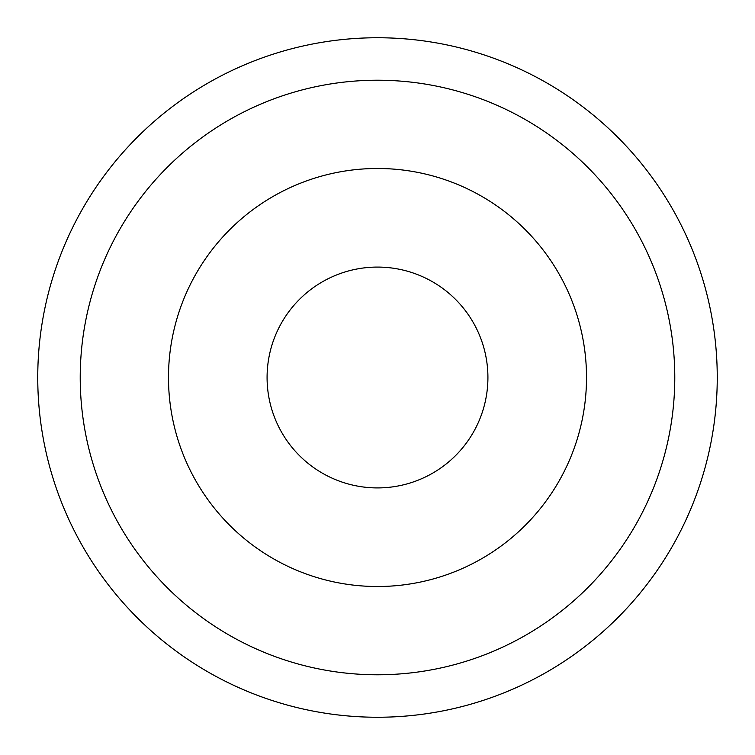 <?xml version="1.0" encoding="UTF-8"?>
<svg xmlns="http://www.w3.org/2000/svg" width="755" height="755" viewBox="0 0 755 755"><rect width="100%" height="100%" fill="white"/><g stroke="black" fill="none" stroke-linecap="round" stroke-linejoin="round"><path stroke-width="1.13" d="M487.919 377.5A110.419 110.419 0 0 1 377.5 487.919A110.419 110.419 0 0 1 267.081 377.5A110.419 110.419 0 0 1 377.5 267.081A110.419 110.419 0 0 1 487.919 377.5M37.75 377.5A339.75 339.75 0 0 1 377.5 37.75A339.75 339.75 0 0 1 717.25 377.5A339.75 339.75 0 0 1 377.5 717.25A339.75 339.75 0 0 1 37.75 377.5M80.219 377.5A297.281 297.281 0 0 1 377.5 80.219A297.281 297.281 0 0 1 674.781 377.5A297.281 297.281 0 0 1 377.5 674.781A297.281 297.281 0 0 1 80.219 377.5M168.488 377.5A209.012 209.012 0 0 1 377.5 168.488A209.012 209.012 0 0 1 586.512 377.5A209.012 209.012 0 0 1 377.5 586.512A209.012 209.012 0 0 1 168.488 377.5"/></g></svg>
